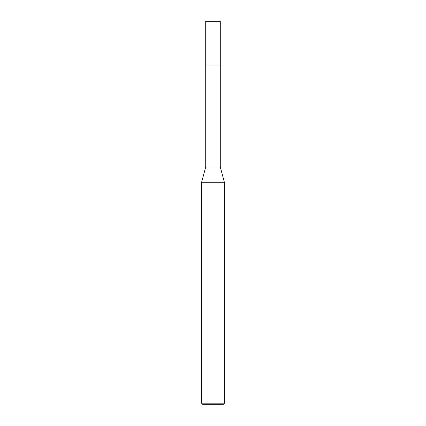 <?xml version="1.0" encoding="UTF-8"?>
<svg xmlns="http://www.w3.org/2000/svg" width="426" height="426" viewBox="0 0 426 426"><rect width="100%" height="100%" fill="white"/><g stroke="black" fill="none" stroke-linecap="round" stroke-linejoin="round"><path stroke-width="0.64" d="M220.285 166.992L205.715 166.992L205.715 65.013L220.29 65.008L220.285 21.3L205.715 21.3L205.71 65.008L220.285 65.008L220.285 166.992L224.502 182.711L224.502 403.166L201.498 403.166L203.032 404.7L222.968 404.7L224.502 403.166M205.715 166.992L201.498 182.711L224.502 182.711M201.498 182.711L201.498 403.166"/></g></svg>
